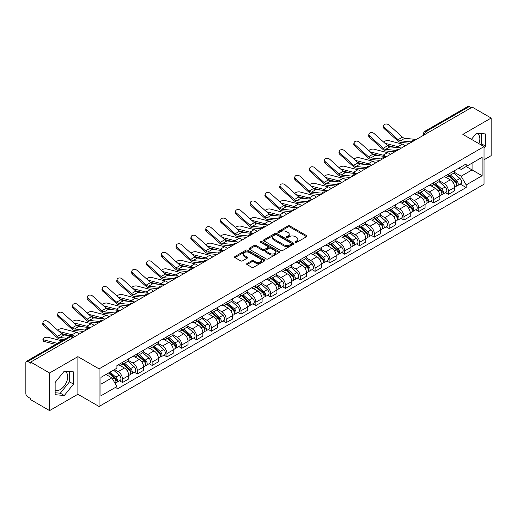 <?xml version="1.0" encoding="UTF-8"?>
<svg xmlns="http://www.w3.org/2000/svg" width="517" height="517" viewBox="0 0 517 517"><rect width="100%" height="100%" fill="white"/><g stroke="black" fill="none" stroke-linecap="round" stroke-linejoin="round"><path stroke-width="0.78" d="M295.369 242.408A0.924 0.53 0 0 0 296.674 242.408L306.581 236.689A1.318 0.763 0 0 0 306.962 236.153A1.318 0.763 0 0 0 306.581 235.616L289.804 225.929A1.318 0.763 0 0 0 287.937 225.929L278.036 231.648A0.924 0.53 0 0 0 277.765 232.023A0.924 0.53 0 0 0 278.036 232.398A0.924 0.53 0 0 0 279.342 232.398L280.621 231.661A4.22 2.436 0 0 1 286.586 231.661L287.982 232.469A4.22 2.436 0 0 1 289.223 234.188A4.22 2.436 0 0 1 287.982 235.914L286.702 236.65A0.924 0.53 0 0 0 286.431 237.025A0.924 0.53 0 0 0 286.702 237.406A0.924 0.53 0 0 0 288.008 237.406L289.287 236.663A4.22 2.436 0 0 1 295.252 236.663L296.655 237.471A4.22 2.436 0 0 1 297.889 239.197A4.22 2.436 0 0 1 296.655 240.916L295.369 241.659A0.924 0.53 0 0 0 295.104 242.034A0.924 0.53 0 0 0 295.369 242.408L295.369 241.659M476.131 133.509A10.476 6.049 -60 0 1 477.682 133.981A10.476 6.049 -60 0 1 478.858 143.629M64.011 371.445A10.476 6.049 -60 0 1 65.556 371.917A10.476 6.049 -60 0 1 67.165 380.312A10.476 6.049 -60 0 1 60.321 389.54A10.476 6.049 -60 0 1 55.145 390.096M247.016 263.489A1.318 0.763 0 0 0 246.635 264.025A1.318 0.763 0 0 0 247.016 264.568L251.727 267.283A1.318 0.763 0 0 0 253.588 267.283L264.588 260.936A1.318 0.763 0 0 0 264.975 260.394A1.318 0.763 0 0 0 264.588 259.857L247.811 250.17A1.318 0.763 0 0 0 245.95 250.17L234.951 256.522A1.318 0.763 0 0 0 234.563 257.059A1.318 0.763 0 0 0 234.951 257.595L240.631 260.878A1.318 0.763 0 0 0 242.499 260.878L247.204 258.164A1.318 0.763 0 0 0 247.591 257.628A1.318 0.763 0 0 0 247.204 257.085L244.386 255.456A3.529 2.036 0 0 1 243.352 254.021A3.529 2.036 0 0 1 245.53 252.141A3.529 2.036 0 0 1 249.375 252.58L260.419 258.959A3.529 2.036 0 0 1 261.453 260.394A3.529 2.036 0 0 1 259.275 262.274A3.529 2.036 0 0 1 255.43 261.835L253.588 260.775A1.318 0.763 0 0 0 251.727 260.775L247.016 263.489L247.016 264.568L251.727 261.867L251.727 260.775M99.064 368.873L77.886 356.646L49.587 372.983L30.69 362.074L472.254 107.142L491.15 118.05L462.851 134.388L484.028 146.615L99.064 368.873L99.064 406.485L484.028 184.226L484.028 146.615M280.712 250.551A1.318 0.763 0 0 0 282.579 250.551L293.578 244.198A1.318 0.763 0 0 0 293.96 243.662A1.318 0.763 0 0 0 293.578 243.119L276.802 233.438A1.318 0.763 0 0 0 274.934 233.438L263.935 239.785A1.318 0.763 0 0 0 263.547 240.321A1.318 0.763 0 0 0 263.935 240.864L280.712 250.551M261.091 242.609A0.924 0.53 0 0 1 262.029 242.738L262.029 241.639L279.083 251.488A1.318 0.763 0 0 1 279.471 252.031A1.318 0.763 0 0 1 279.083 252.567L268.084 258.914A1.318 0.763 0 0 1 266.223 258.914L249.44 249.233L254.151 246.531L254.151 245.433L249.44 248.154A1.318 0.763 0 0 0 249.058 248.69A1.318 0.763 0 0 0 249.44 249.233L249.44 248.154M254.151 246.531A1.318 0.763 0 0 1 256.012 246.531L256.012 245.433A1.318 0.763 0 0 0 254.151 245.433M256.012 245.433L262.817 249.362A1.318 0.763 0 0 0 264.685 249.362L267.806 247.559A1.318 0.763 0 0 0 268.187 247.023A1.318 0.763 0 0 0 267.806 246.486L260.723 242.395A0.924 0.53 0 0 1 260.452 242.021A0.924 0.53 0 0 1 261.02 241.529A0.924 0.53 0 0 1 262.029 241.639M49.587 372.983L49.587 410.595L30.69 399.686L30.69 398.588L27.75 396.888A2.688 1.551 -120 0 1 25.85 393.599L25.85 362.566A2.688 1.551 -120 0 1 26.406 361.338L69.42 336.502A2.688 1.551 60 0 1 70.764 336.638L27.75 361.473A2.688 1.551 -120 0 0 26.406 361.338M484.028 159.772L491.15 155.662L491.15 118.05M49.587 410.595L77.886 394.258L99.064 406.485M30.69 362.074L30.69 363.173L27.75 361.473M428.289 132.526L426.292 131.376A2.688 1.551 60 0 0 424.948 131.24L467.969 106.405A2.688 1.551 60 0 1 469.307 106.541L426.292 131.376A2.688 1.551 120 0 0 424.392 134.666L424.392 134.775M471.304 107.691L469.307 106.541M448.42 174.19A6.178 3.567 60 0 1 447.14 176.963L453.409 173.344A6.178 3.567 -120 0 0 454.689 170.571M439.521 180.847L444.051 183.457A6.178 3.567 60 0 1 448.42 191.025L454.689 187.406A6.178 3.567 -120 0 0 450.32 179.838L445.828 177.247M454.689 187.406L454.689 190.747L448.42 194.366L445.415 192.634M447.14 176.963A6.178 3.567 60 0 1 444.097 176.685M448.42 191.025L448.42 194.366M433.601 182.747A6.178 3.567 60 0 1 432.328 185.519L438.59 181.9A6.178 3.567 -120 0 0 439.87 179.128M430.603 201.184L433.608 202.922L439.87 199.303L439.87 195.956A6.178 3.567 -120 0 0 435.501 188.395L431.016 185.803M432.328 185.519A6.178 3.567 60 0 1 429.284 185.241M424.709 189.396L429.239 192.007A6.178 3.567 60 0 1 433.608 199.575L433.608 202.922M418.789 191.296A6.178 3.567 60 0 1 417.51 194.069L423.778 190.45A6.178 3.567 -120 0 0 425.058 187.677M415.784 209.74L418.789 211.472L425.058 207.853L425.058 204.512A6.178 3.567 -120 0 0 420.689 196.945L416.204 194.353M417.51 194.069A6.178 3.567 60 0 1 414.472 193.791M409.897 197.946L414.421 200.564A6.178 3.567 60 0 1 418.789 208.131L418.789 211.472M403.977 199.853A6.178 3.567 60 0 1 402.698 202.625L408.966 199.006A6.178 3.567 -120 0 0 410.246 196.234M400.972 218.29L403.977 220.022L410.246 216.41L410.246 213.062A6.178 3.567 -120 0 0 405.877 205.495L401.392 202.91M402.698 202.625A6.178 3.567 60 0 1 399.654 202.341M395.085 206.503L399.609 209.114A6.178 3.567 60 0 1 403.977 216.681L403.977 220.022M389.165 208.403A6.178 3.567 60 0 1 387.886 211.175L394.154 207.556A6.178 3.567 -120 0 0 395.434 204.784M386.16 226.84L389.165 228.579L395.434 224.96L395.434 221.612A6.178 3.567 -120 0 0 391.065 214.051L386.58 211.459M387.886 211.175A6.178 3.567 60 0 1 384.842 210.897M380.266 215.053L384.797 217.67A6.178 3.567 60 0 1 389.165 225.231L389.165 228.579M374.347 216.953A6.178 3.567 60 0 1 373.074 219.725L379.336 216.112A6.178 3.567 -120 0 0 380.615 213.334M371.348 235.397L374.353 237.129L380.615 233.51L380.615 230.168A6.178 3.567 -120 0 0 376.247 222.601L371.762 220.009M373.074 219.725A6.178 3.567 60 0 1 370.03 219.447M365.454 223.609L369.985 226.22A6.178 3.567 60 0 1 374.353 233.787L374.353 237.129M359.535 225.509A6.178 3.567 60 0 1 358.255 228.281L364.524 224.662A6.178 3.567 -120 0 0 365.803 221.89M356.53 243.946L359.535 245.685L365.803 242.066L365.803 238.718A6.178 3.567 -120 0 0 361.435 231.157L356.95 228.566M358.255 228.281A6.178 3.567 60 0 1 355.218 228.003M350.642 232.159L355.166 234.77A6.178 3.567 60 0 1 359.535 242.337L359.535 245.685M344.723 234.059A6.178 3.567 60 0 1 343.443 236.831L349.712 233.212A6.178 3.567 -120 0 0 350.991 230.44M341.718 252.503L344.723 254.235L350.991 250.616L350.991 247.275A6.178 3.567 -120 0 0 346.623 239.707L342.138 237.116M343.443 236.831A6.178 3.567 60 0 1 340.399 236.553M335.83 240.715L340.354 243.326A6.178 3.567 60 0 1 344.723 250.894L344.723 254.235M329.911 242.615A6.178 3.567 60 0 1 328.631 245.388L334.9 241.769A6.178 3.567 -120 0 0 336.179 238.996M326.906 261.053L329.911 262.791L336.179 259.172L336.179 255.825A6.178 3.567 -120 0 0 331.811 248.257L327.326 245.672M328.631 245.388A6.178 3.567 60 0 1 325.587 245.11M321.012 249.265L325.542 251.876A6.178 3.567 60 0 1 329.911 259.444L329.911 262.791M315.099 251.165A6.178 3.567 60 0 1 313.819 253.937L320.081 250.318A6.178 3.567 -120 0 0 321.361 247.546M312.094 269.609L315.099 271.341L321.361 267.722L321.361 264.381A6.178 3.567 -120 0 0 316.992 256.813L312.507 254.222M313.819 253.937A6.178 3.567 60 0 1 310.775 253.66M306.2 257.815L310.73 260.432A6.178 3.567 60 0 1 315.099 267.993L315.099 271.341M300.28 259.715A6.178 3.567 60 0 1 299 262.494L305.269 258.875A6.178 3.567 -120 0 0 306.549 256.102M297.275 278.159L300.28 279.891L306.549 276.272L306.549 272.931A6.178 3.567 -120 0 0 302.18 265.363L297.695 262.772M299 262.494A6.178 3.567 60 0 1 295.963 262.209M291.388 266.371L295.911 268.982A6.178 3.567 60 0 1 300.28 276.55L300.28 279.891M285.468 268.271A6.178 3.567 60 0 1 284.188 271.044L290.457 267.425A6.178 3.567 -120 0 0 291.737 264.652M282.463 286.709L285.468 288.447L291.737 284.828L291.737 281.481A6.178 3.567 -120 0 0 287.368 273.92L282.883 271.328M284.188 271.044A6.178 3.567 60 0 1 281.151 270.766M276.576 274.921L281.099 277.539A6.178 3.567 60 0 1 285.468 285.1L285.468 288.447M270.656 276.821A6.178 3.567 60 0 1 269.376 279.594L275.645 275.975A6.178 3.567 -120 0 0 276.925 273.202M267.651 295.265L270.656 296.997L276.925 293.378L276.925 290.037A6.178 3.567 -120 0 0 272.556 282.469L268.071 279.878M269.376 279.594A6.178 3.567 60 0 1 266.333 279.316M261.757 283.478L266.287 286.088A6.178 3.567 60 0 1 270.656 293.656L270.656 296.997M255.844 285.378A6.178 3.567 60 0 1 254.564 288.15L260.827 284.531A6.178 3.567 -120 0 0 262.106 281.759M252.839 303.815L255.844 305.553L262.106 301.934L262.106 298.587A6.178 3.567 -120 0 0 257.737 291.019L253.252 288.434M254.564 288.15A6.178 3.567 60 0 1 251.52 287.872M246.945 292.027L251.475 294.638A6.178 3.567 60 0 1 255.844 302.206L255.844 305.553M241.025 293.927A6.178 3.567 60 0 1 239.746 296.7L246.014 293.081A6.178 3.567 -120 0 0 247.294 290.308M238.02 312.371L241.025 314.103L247.294 310.484L247.294 307.143A6.178 3.567 -120 0 0 242.925 299.576L238.44 296.984M239.746 296.7A6.178 3.567 60 0 1 236.708 296.422M232.133 300.577L236.657 303.195A6.178 3.567 60 0 1 241.025 310.762L241.025 314.103M226.213 302.484A6.178 3.567 60 0 1 224.934 305.256L231.202 301.637A6.178 3.567 -120 0 0 232.482 298.865M223.208 320.921L226.213 322.653L232.482 319.041L232.482 315.693A6.178 3.567 -120 0 0 228.113 308.126L223.628 305.541M224.934 305.256A6.178 3.567 60 0 1 221.896 304.972M217.321 309.134L221.845 311.745A6.178 3.567 60 0 1 226.213 319.312L226.213 322.653M211.401 311.034A6.178 3.567 60 0 1 210.122 313.806L216.39 310.187A6.178 3.567 -120 0 0 217.67 307.415M208.396 329.471L211.401 331.21L217.67 327.591L217.67 324.243A6.178 3.567 -120 0 0 213.301 316.682L208.816 314.09M210.122 313.806A6.178 3.567 60 0 1 207.078 313.528M202.502 317.684L207.033 320.301A6.178 3.567 60 0 1 211.401 327.862L211.401 331.21M196.589 319.584A6.178 3.567 60 0 1 195.31 322.356L201.572 318.743A6.178 3.567 -120 0 0 202.851 315.965M193.584 338.028L196.589 339.759L202.851 336.14L202.851 332.799A6.178 3.567 -120 0 0 198.483 325.232L193.998 322.64M195.31 322.356A6.178 3.567 60 0 1 192.266 322.078M187.69 326.24L192.221 328.851A6.178 3.567 60 0 1 196.589 336.418L196.589 339.759M181.771 328.14A6.178 3.567 60 0 1 180.491 330.912L186.76 327.293A6.178 3.567 -120 0 0 188.039 324.521M178.766 346.577L181.771 348.316L188.039 344.697L188.039 341.349A6.178 3.567 -120 0 0 183.671 333.788L179.186 331.197M180.491 330.912A6.178 3.567 60 0 1 177.454 330.634M172.878 334.79L177.402 337.401A6.178 3.567 60 0 1 181.771 344.968L181.771 348.316M166.959 336.69A6.178 3.567 60 0 1 165.679 339.462L171.948 335.843A6.178 3.567 -120 0 0 173.227 333.071M163.954 355.134L166.959 356.866L173.227 353.247L173.227 349.906A6.178 3.567 -120 0 0 168.859 342.338L164.374 339.747M165.679 339.462A6.178 3.567 60 0 1 162.642 339.184M158.066 343.34L162.59 345.957A6.178 3.567 60 0 1 166.959 353.525L166.959 356.866M152.147 345.246A6.178 3.567 60 0 1 150.867 348.019L157.136 344.4A6.178 3.567 -120 0 0 158.415 341.627M149.142 363.684L152.147 365.422L158.415 361.803L158.415 358.455A6.178 3.567 -120 0 0 154.047 350.888L149.562 348.303M150.867 348.019A6.178 3.567 60 0 1 147.823 347.741M143.254 351.896L147.778 354.507A6.178 3.567 60 0 1 152.147 362.074L152.147 365.422M137.335 353.796A6.178 3.567 60 0 1 136.055 356.568L142.317 352.949A6.178 3.567 -120 0 0 143.597 350.177M134.33 372.234L137.335 373.972L143.597 370.353L143.597 367.012A6.178 3.567 -120 0 0 139.228 359.444L134.743 356.853M136.055 356.568A6.178 3.567 60 0 1 133.011 356.291M128.436 360.446L132.966 363.063A6.178 3.567 60 0 1 137.335 370.624L137.335 373.972M122.516 362.346A6.178 3.567 60 0 1 121.236 365.125L127.505 361.506A6.178 3.567 -120 0 0 128.785 358.733M119.511 380.79L122.516 382.522L128.785 378.903L128.785 375.562A6.178 3.567 -120 0 0 124.416 367.994L119.931 365.403M121.236 365.125A6.178 3.567 60 0 1 118.199 364.84M114.541 369.532L118.147 371.613A6.178 3.567 60 0 1 122.516 379.181L122.516 382.522M458.909 168.135L461.145 169.421L482.128 157.304L472.066 163.12L472.066 169.919L461.145 176.219L454.34 172.29M100.964 384.17L111.885 377.862L116.913 386.58L100.964 395.789L100.964 377.371L116.913 368.162L116.913 365.584L466.179 163.941L466.179 166.519L482.128 175.728L466.179 184.937L461.145 176.219M482.128 157.304L482.128 175.728M116.913 386.58L116.913 389.159L466.179 187.516L466.179 184.937M484.028 148.12L485.592 146.175L485.592 133.955L476.428 133.134L471.439 139.344M77.886 356.646L77.886 394.258M55.145 394.691L64.308 395.511L73.472 384.112L73.472 371.891L64.308 371.07L55.145 382.47L55.145 394.691M111.885 377.862L105.998 374.463M460.227 184.078L466.179 187.516M480.868 144.792L481.605 143.868L481.605 133.599M481.605 143.868L485.592 146.175M55.145 392.746L60.321 393.204L69.485 381.804L69.485 371.536M60.321 393.204L64.308 395.511M69.485 381.804L73.472 384.112M295.737 242.538L296.655 242.014A4.22 2.436 0 0 0 297.889 240.289L297.889 239.197M289.223 234.188L289.223 235.287A4.22 2.436 0 0 1 287.982 237.006L287.071 237.536M306.562 236.702L289.804 227.028A1.318 0.763 0 0 0 287.937 227.028L278.404 232.527M293.559 244.211L276.802 234.531A1.318 0.763 0 0 0 274.934 234.531L263.954 240.87M291.245 244.037A0.924 0.53 0 0 0 291.517 243.662A0.924 0.53 0 0 0 291.245 243.281L276.517 234.783A0.924 0.53 0 0 0 275.212 234.783L273.861 235.558A4.22 2.436 0 0 0 272.627 237.284A4.22 2.436 0 0 0 273.861 239.003L283.93 244.819A4.22 2.436 0 0 0 289.895 244.819L291.245 244.037L291.245 245.136A0.924 0.53 0 0 0 291.517 244.754L291.517 243.662M272.627 237.284L272.627 238.382A4.22 2.436 0 0 0 273.861 240.101L273.861 239.003M291.245 245.136L289.895 245.911A4.22 2.436 0 0 1 283.93 245.911L273.861 240.101M256.012 246.531L262.817 250.461A1.318 0.763 0 0 0 264.685 250.461L267.806 248.658A1.318 0.763 0 0 0 268.187 248.121L268.187 247.023M262.029 242.738L279.064 252.574M269.88 253.44A3.529 2.036 0 0 0 273.719 253.879A3.529 2.036 0 0 0 275.897 251.999A3.529 2.036 0 0 0 274.863 250.564L270.973 248.315A1.318 0.763 0 0 0 269.111 248.315L265.984 250.118A1.318 0.763 0 0 0 265.602 250.655A1.318 0.763 0 0 0 265.984 251.191L269.88 253.44L269.88 254.538A3.529 2.036 0 0 0 273.719 254.978A3.529 2.036 0 0 0 275.897 253.097L275.897 251.999M265.602 250.655L265.602 251.753A1.318 0.763 0 0 0 265.984 252.29L265.984 251.191M269.88 254.538L265.984 252.29M261.453 260.394L261.453 261.492A3.529 2.036 0 0 1 259.275 263.373A3.529 2.036 0 0 1 255.43 262.933L253.588 261.867A1.318 0.763 0 0 0 251.727 261.867M243.352 254.021L243.352 255.114A3.529 2.036 0 0 0 244.386 256.555L244.386 255.456M247.204 257.085L247.204 258.164L244.386 256.555M264.568 260.943L247.811 251.268A1.318 0.763 0 0 0 245.95 251.268L234.964 257.608M405.179 145.865A6.715 3.877 -120 0 0 402.329 144.107L388.797 140.63A3.089 1.241 -11.9 0 0 385.811 140.811A3.089 1.241 -11.9 0 0 383.659 142.123M448.846 175.98L454.882 181.364A3.361 1.939 60 0 1 455.936 186.559L454.682 187.283M449.008 176.123L451.845 177.764M449.454 175.625L456.175 181.622A1.609 0.931 60 0 1 456.679 184.11A1.609 0.931 60 0 1 456.53 184.168M450.462 175.05L456.498 180.433A3.361 1.939 60 0 1 457.551 185.622A3.361 1.939 60 0 1 456.537 185.732M453.829 173.027L459.917 178.462A3.361 1.939 60 0 1 460.97 183.651L457.551 185.622M395.078 147.371L387.272 145.361M400.242 147.875A6.715 3.877 -120 0 0 397.961 146.628L384.958 143.287M416.301 139.448L404.753 138.31A4.97 2.869 60 0 1 402.472 137.154L388.939 125.011A3.089 2.197 15.6 0 0 385.902 124.015A3.089 2.197 15.6 0 0 383.782 125.444A3.089 2.197 15.6 0 0 384.57 127.531L384.241 128.714A3.089 2.197 -164.4 0 1 383.452 126.626L383.782 125.444M411.047 141.878L400.384 140.831A4.97 2.869 60 0 1 398.103 139.674L384.57 127.531M409.651 143.287L400.862 142.421A6.715 3.877 60 0 1 397.773 140.857L384.241 128.714M390.367 154.421A6.715 3.877 -120 0 0 387.517 152.664L373.985 149.18A3.089 1.241 -11.9 0 0 370.999 149.368A3.089 1.241 -11.9 0 0 368.847 150.673M434.034 184.53L440.07 189.92A3.361 1.939 60 0 1 441.124 195.109L439.87 195.833M434.196 184.672L437.033 186.314M434.642 184.181L441.356 190.172A1.609 0.931 60 0 1 441.867 192.667A1.609 0.931 60 0 1 441.718 192.725M435.65 183.6L441.686 188.983A3.361 1.939 60 0 1 442.739 194.179A3.361 1.939 60 0 1 441.725 194.282M439.011 181.577L445.105 187.012A3.361 1.939 60 0 1 446.158 192.201L442.739 194.179M380.26 155.921L372.453 153.911M385.43 156.425A6.715 3.877 -120 0 0 383.149 155.184L370.146 151.843M375.549 162.971A6.715 3.877 -120 0 0 372.699 161.214L359.173 157.737A3.089 1.241 -11.9 0 0 356.181 157.918A3.089 1.241 -11.9 0 0 354.035 159.23M419.222 193.087L425.258 198.47A3.361 1.939 60 0 1 426.312 203.659L425.058 204.383M419.377 193.229L422.221 194.87M419.83 192.731L426.544 198.728A1.609 0.931 60 0 1 427.048 201.216A1.609 0.931 60 0 1 426.906 201.275M420.832 192.15L426.868 197.539A3.361 1.939 60 0 1 427.921 202.729A3.361 1.939 60 0 1 426.913 202.838M424.198 190.133L430.286 195.562A3.361 1.939 60 0 1 431.34 200.758L427.921 202.729M365.448 164.471L357.641 162.467M370.618 164.981A6.715 3.877 -120 0 0 368.337 163.734L355.334 160.393M401.489 147.998L389.941 146.867A4.97 2.869 60 0 1 387.653 145.704L374.127 133.56A3.089 2.197 15.6 0 0 371.09 132.565A3.089 2.197 15.6 0 0 368.964 133.993A3.089 2.197 15.6 0 0 369.758 136.087L369.429 137.27A3.089 2.197 -164.4 0 1 368.634 135.176L368.964 133.993M396.235 150.434L385.572 149.387A4.97 2.869 60 0 1 383.284 148.23L369.758 136.087M394.833 151.836L386.044 150.977A6.715 3.877 60 0 1 382.955 149.413L369.429 137.27M386.677 156.548L375.129 155.417A4.97 2.869 60 0 1 372.841 154.26L359.315 142.117A3.089 2.197 15.6 0 0 356.271 141.122A3.089 2.197 15.6 0 0 354.151 142.55A3.089 2.197 15.6 0 0 354.946 144.637L354.617 145.82A3.089 2.197 -164.4 0 1 353.822 143.732L354.151 142.55M381.423 158.984L370.76 157.937A4.97 2.869 60 0 1 368.472 156.78L354.946 144.637M380.021 160.393L371.232 159.527A6.715 3.877 60 0 1 368.143 157.963L354.617 145.82M360.737 171.528A6.715 3.877 -120 0 0 357.887 169.763L344.361 166.287A3.089 1.241 -11.9 0 0 341.369 166.468A3.089 1.241 -11.9 0 0 339.223 167.779M404.404 201.636L410.44 207.026A3.361 1.939 60 0 1 411.493 212.216L410.246 212.939M404.565 201.779L407.409 203.42M405.018 201.287L411.732 207.278A1.609 0.931 60 0 1 412.236 209.773A1.609 0.931 60 0 1 412.088 209.831M406.019 200.706L412.055 206.089A3.361 1.939 60 0 1 413.109 211.285A3.361 1.939 60 0 1 412.094 211.388M409.386 198.683L415.474 204.118A3.361 1.939 60 0 1 416.528 209.307L413.109 211.285M350.636 173.027L342.829 171.017M355.799 173.531A6.715 3.877 -120 0 0 353.518 172.29L340.522 168.943M345.925 180.078A6.715 3.877 -120 0 0 343.075 178.32L329.542 174.843A3.089 1.241 -11.9 0 0 326.557 175.024A3.089 1.241 -11.9 0 0 324.405 176.329M389.592 210.186L395.628 215.576A3.361 1.939 60 0 1 396.681 220.765L395.427 221.489M389.753 210.335L392.59 211.97M390.199 209.837L396.92 215.835A1.609 0.931 60 0 1 397.424 218.323A1.609 0.931 60 0 1 397.276 218.381M391.207 209.256L397.243 214.645A3.361 1.939 60 0 1 398.297 219.835A3.361 1.939 60 0 1 397.282 219.945M394.574 207.239L400.662 212.668A3.361 1.939 60 0 1 401.715 217.864L398.297 219.835M335.824 181.577L328.017 179.573M340.987 182.087A6.715 3.877 -120 0 0 338.706 180.84L325.704 177.499M331.113 188.627A6.715 3.877 -120 0 0 328.263 186.87L314.73 183.393A3.089 1.241 -11.9 0 0 311.745 183.574A3.089 1.241 -11.9 0 0 309.593 184.886M374.78 218.743L380.816 224.126A3.361 1.939 60 0 1 381.869 229.322L380.615 230.046M374.941 218.885L377.778 220.526M375.387 218.387L382.102 224.384A1.609 0.931 60 0 1 382.612 226.879A1.609 0.931 60 0 1 382.464 226.937M376.395 217.812L382.431 223.195A3.361 1.939 60 0 1 383.485 228.385A3.361 1.939 60 0 1 382.47 228.495M379.756 215.789L385.85 221.224A3.361 1.939 60 0 1 386.903 226.414L383.485 228.385M321.005 190.133L313.205 188.123M326.175 190.637A6.715 3.877 -120 0 0 323.894 189.396L310.891 186.049M371.859 165.104L360.31 163.967A4.97 2.869 60 0 1 358.029 162.81L344.496 150.667A3.089 2.197 15.6 0 0 341.459 149.671A3.089 2.197 15.6 0 0 339.339 151.1A3.089 2.197 15.6 0 0 340.128 153.194L339.798 154.376A3.089 2.197 -164.4 0 1 339.01 152.282L339.339 151.1M366.605 167.54L355.948 166.493A4.97 2.869 60 0 1 353.66 165.337L340.128 153.194M365.209 168.943L356.42 168.083A6.715 3.877 60 0 1 353.331 166.519L339.798 154.376M357.047 173.654L345.498 172.523A4.97 2.869 60 0 1 343.217 171.366L329.684 159.223A3.089 2.197 15.6 0 0 326.647 158.221A3.089 2.197 15.6 0 0 324.527 159.65A3.089 2.197 15.6 0 0 325.316 161.743L324.986 162.926A3.089 2.197 -164.4 0 1 324.198 160.839L324.527 159.65M351.793 176.09L341.13 175.043A4.97 2.869 60 0 1 338.848 173.886L325.316 161.743M350.397 177.499L341.608 176.633A6.715 3.877 60 0 1 338.519 175.069L324.986 162.926M342.235 182.21L330.686 181.073A4.97 2.869 60 0 1 328.398 179.916L314.872 167.773A3.089 2.197 15.6 0 0 311.835 166.778A3.089 2.197 15.6 0 0 309.709 168.206A3.089 2.197 15.6 0 0 310.504 170.293L310.174 171.476A3.089 2.197 -164.4 0 1 309.379 169.389L309.709 168.206M336.981 184.64L326.317 183.593A4.97 2.869 60 0 1 324.03 182.436L310.504 170.293M335.578 186.049L326.789 185.183A6.715 3.877 60 0 1 323.7 183.619L310.174 171.476M316.294 197.184A6.715 3.877 -120 0 0 313.444 195.426L299.918 191.943A3.089 1.241 -11.9 0 0 296.926 192.13A3.089 1.241 -11.9 0 0 294.78 193.436M359.968 227.293L366.004 232.682A3.361 1.939 60 0 1 367.057 237.872L365.803 238.595M360.123 227.435L362.966 229.076M360.575 226.944L367.29 232.934A1.609 0.931 60 0 1 367.794 235.429A1.609 0.931 60 0 1 367.652 235.487M361.577 226.362L367.613 231.752A3.361 1.939 60 0 1 368.673 236.941A3.361 1.939 60 0 1 367.658 237.051M364.944 224.339L371.032 229.774A3.361 1.939 60 0 1 372.085 234.964L368.673 236.941M306.193 198.683L298.387 196.673M311.363 199.194A6.715 3.877 -120 0 0 309.082 197.946L296.079 194.605M327.423 190.76L315.874 189.629A4.97 2.869 60 0 1 313.586 188.472L300.06 176.329A3.089 2.197 15.6 0 0 297.017 175.328A3.089 2.197 15.6 0 0 294.897 176.756A3.089 2.197 15.6 0 0 295.692 178.85L295.362 180.032A3.089 2.197 -164.4 0 1 294.567 177.938L294.897 176.756M322.169 193.196L311.505 192.15A4.97 2.869 60 0 1 309.218 190.993L295.692 178.85M320.766 194.599L311.977 193.739A6.715 3.877 60 0 1 308.888 192.175L295.362 180.032M301.482 205.734A6.715 3.877 -120 0 0 298.632 203.976L285.106 200.499A3.089 1.241 -11.9 0 0 282.114 200.68A3.089 1.241 -11.9 0 0 279.968 201.992M345.149 235.849L351.185 241.232A3.361 1.939 60 0 1 352.239 246.428L350.991 247.145M345.311 235.991L348.154 237.633M345.763 235.493L352.478 241.491A1.609 0.931 60 0 1 352.982 243.979A1.609 0.931 60 0 1 352.833 244.037M346.765 234.912L352.801 240.302A3.361 1.939 60 0 1 353.854 245.491A3.361 1.939 60 0 1 352.84 245.601M350.132 232.896L356.219 238.331A3.361 1.939 60 0 1 357.273 243.52L353.854 245.491M291.381 207.233L283.575 205.23M296.545 207.744A6.715 3.877 -120 0 0 294.263 206.496L281.267 203.155M312.604 199.31L301.062 198.179A4.97 2.869 60 0 1 298.774 197.022L285.242 184.879A3.089 2.197 15.6 0 0 282.204 183.884A3.089 2.197 15.6 0 0 280.085 185.312A3.089 2.197 15.6 0 0 280.873 187.4L280.544 188.582A3.089 2.197 -164.4 0 1 279.755 186.495L280.085 185.312M307.35 201.746L296.693 200.699A4.97 2.869 60 0 1 294.406 199.543L280.873 187.4M305.954 203.155L297.165 202.289A6.715 3.877 60 0 1 294.076 200.725L280.544 188.582M286.67 214.29A6.715 3.877 -120 0 0 283.82 212.532L270.288 209.049A3.089 1.241 -11.9 0 0 267.302 209.236A3.089 1.241 -11.9 0 0 265.15 210.542M330.337 244.399L336.373 249.789A3.361 1.939 60 0 1 337.427 254.978L336.173 255.702M330.499 244.541L333.336 246.182M330.945 244.05L337.666 250.041A1.609 0.931 60 0 1 338.17 252.535A1.609 0.931 60 0 1 338.021 252.593M331.953 243.468L337.989 248.851A3.361 1.939 60 0 1 339.042 254.047A3.361 1.939 60 0 1 338.028 254.151M335.32 241.445L341.407 246.88A3.361 1.939 60 0 1 342.461 252.07L339.042 254.047M276.569 215.789L268.762 213.78M281.733 216.293A6.715 3.877 -120 0 0 279.451 215.053L266.449 211.705M297.792 207.866L286.244 206.729A4.97 2.869 60 0 1 283.962 205.572L270.43 193.429A3.089 2.197 15.6 0 0 267.392 192.434A3.089 2.197 15.6 0 0 265.273 193.862A3.089 2.197 15.6 0 0 266.061 195.956L265.732 197.139A3.089 2.197 -164.4 0 1 264.943 195.045L265.273 193.862M292.538 210.303L281.875 209.256A4.97 2.869 60 0 1 279.594 208.099L266.061 195.956M291.142 211.705L282.353 210.846A6.715 3.877 60 0 1 279.264 209.282L265.732 197.139M271.858 222.84A6.715 3.877 -120 0 0 269.008 221.082L255.476 217.605A3.089 1.241 -11.9 0 0 252.49 217.786A3.089 1.241 -11.9 0 0 250.338 219.098M315.525 252.955L321.561 258.338A3.361 1.939 60 0 1 322.614 263.528L321.361 264.252M315.687 253.097L318.524 254.732M316.133 252.6L322.847 258.597A1.609 0.931 60 0 1 323.358 261.085A1.609 0.931 60 0 1 323.209 261.143M317.141 252.018L323.177 257.408A3.361 1.939 60 0 1 324.23 262.597A3.361 1.939 60 0 1 323.215 262.707M320.501 250.002L326.595 255.43A3.361 1.939 60 0 1 327.649 260.626L324.23 262.597M261.751 224.339L253.95 222.336M266.921 224.85A6.715 3.877 -120 0 0 264.639 223.602L251.637 220.261M282.98 216.416L271.431 215.285A4.97 2.869 60 0 1 269.144 214.128L255.618 201.985A3.089 2.197 15.6 0 0 252.58 200.984A3.089 2.197 15.6 0 0 250.461 202.418A3.089 2.197 15.6 0 0 251.249 204.506L250.919 205.688A3.089 2.197 -164.4 0 1 250.125 203.601L250.461 202.418M277.726 218.853L267.063 217.806A4.97 2.869 60 0 1 264.775 216.649L251.249 204.506M276.324 220.261L267.535 219.395A6.715 3.877 60 0 1 264.445 217.831L250.919 205.688M257.039 231.39A6.715 3.877 -120 0 0 254.19 229.632L240.663 226.155A3.089 1.241 -11.9 0 0 237.671 226.336A3.089 1.241 -11.9 0 0 235.526 227.648M300.713 261.505L306.749 266.888A3.361 1.939 60 0 1 307.802 272.084L306.549 272.808M300.868 261.647L303.712 263.289M301.321 261.156L308.035 267.147A1.609 0.931 60 0 1 308.539 269.641A1.609 0.931 60 0 1 308.397 269.7M302.322 260.574L308.358 265.958A3.361 1.939 60 0 1 309.418 271.154A3.361 1.939 60 0 1 308.403 271.257M305.689 258.552L311.777 263.987A3.361 1.939 60 0 1 312.837 269.176L309.418 271.154M246.939 232.896L239.132 230.886M252.109 233.4A6.715 3.877 -120 0 0 249.827 232.159L236.825 228.811M268.168 224.973L256.619 223.835A4.97 2.869 60 0 1 254.332 222.678L240.806 210.535A3.089 2.197 15.6 0 0 237.762 209.54A3.089 2.197 15.6 0 0 235.642 210.968A3.089 2.197 15.6 0 0 236.437 213.056L236.107 214.245A3.089 2.197 -164.4 0 1 235.313 212.151L235.642 210.968M262.914 227.409L252.251 226.362A4.97 2.869 60 0 1 249.963 225.199L236.437 213.056M261.512 228.811L252.723 227.952A6.715 3.877 60 0 1 249.633 226.388L236.107 214.245M242.227 239.946A6.715 3.877 -120 0 0 239.377 238.188L225.851 234.705A3.089 1.241 -11.9 0 0 222.859 234.892A3.089 1.241 -11.9 0 0 220.714 236.198M285.895 270.055L291.931 275.445A3.361 1.939 60 0 1 292.984 280.634L291.737 281.358M286.056 270.197L288.9 271.839M286.508 269.706L293.223 275.697A1.609 0.931 60 0 1 293.727 278.191A1.609 0.931 60 0 1 293.578 278.249M287.51 269.124L293.546 274.514A3.361 1.939 60 0 1 294.6 279.703A3.361 1.939 60 0 1 293.585 279.813M290.877 267.102L296.965 272.537A3.361 1.939 60 0 1 298.018 277.732L294.6 279.703M232.127 241.445L224.32 239.442M237.29 241.956A6.715 3.877 -120 0 0 235.009 240.709L222.013 237.368M253.349 233.522L241.807 232.392A4.97 2.869 60 0 1 239.52 231.235L225.987 219.092A3.089 2.197 15.6 0 0 222.95 218.09A3.089 2.197 15.6 0 0 220.83 219.518A3.089 2.197 15.6 0 0 221.619 221.612L221.289 222.795A3.089 2.197 -164.4 0 1 220.5 220.701L220.83 219.518M248.095 235.959L237.439 234.912A4.97 2.869 60 0 1 235.151 233.755L221.619 221.612M246.699 237.361L237.91 236.502A6.715 3.877 60 0 1 234.821 234.938L221.289 222.795M227.415 248.496A6.715 3.877 -120 0 0 224.565 246.738L211.033 243.261A3.089 1.241 -11.9 0 0 208.047 243.442A3.089 1.241 -11.9 0 0 205.895 244.754M271.082 278.611L277.118 283.995A3.361 1.939 60 0 1 278.172 289.19L276.918 289.914M271.244 278.753L274.088 280.395M271.69 278.256L278.411 284.253A1.609 0.931 60 0 1 278.915 286.741A1.609 0.931 60 0 1 278.766 286.799M272.698 277.681L278.734 283.064A3.361 1.939 60 0 1 279.787 288.253A3.361 1.939 60 0 1 278.773 288.363M276.065 275.658L282.153 281.093A3.361 1.939 60 0 1 283.206 286.282L279.787 288.253M217.314 250.002L209.508 247.992M222.478 250.506A6.715 3.877 -120 0 0 220.197 249.259L207.194 245.918M238.537 242.079L226.989 240.941A4.97 2.869 60 0 1 224.708 239.785L211.175 227.642A3.089 2.197 15.6 0 0 208.138 226.646A3.089 2.197 15.6 0 0 206.018 228.075A3.089 2.197 15.6 0 0 206.806 230.162L206.477 231.345A3.089 2.197 -164.4 0 1 205.688 229.257L206.018 228.075M233.283 244.509L222.62 243.462A4.97 2.869 60 0 1 220.339 242.305L206.806 230.162M231.887 245.918L223.098 245.052A6.715 3.877 60 0 1 220.009 243.488L206.477 231.345M212.603 257.052A6.715 3.877 -120 0 0 209.753 255.295L196.221 251.811A3.089 1.241 -11.9 0 0 193.235 251.999A3.089 1.241 -11.9 0 0 191.083 253.304M256.27 287.161L262.306 292.551A3.361 1.939 60 0 1 263.36 297.74L262.106 298.464M256.432 287.303L259.269 288.945M256.878 286.812L263.592 292.803A1.609 0.931 60 0 1 264.103 295.297A1.609 0.931 60 0 1 263.954 295.356M257.886 286.231L263.922 291.614A3.361 1.939 60 0 1 264.975 296.81A3.361 1.939 60 0 1 263.961 296.913M261.247 284.208L267.341 289.643A3.361 1.939 60 0 1 268.394 294.832L264.975 296.81M202.496 258.552L194.696 256.542M207.666 259.056A6.715 3.877 -120 0 0 205.385 257.815L192.382 254.474M223.725 250.629L212.177 249.498A4.97 2.869 60 0 1 209.889 248.334L196.363 236.191A3.089 2.197 15.6 0 0 193.326 235.196A3.089 2.197 15.6 0 0 191.206 236.624A3.089 2.197 15.6 0 0 191.994 238.718L191.665 239.901A3.089 2.197 -164.4 0 1 190.87 237.807L191.206 236.624M218.471 253.065L207.808 252.018A4.97 2.869 60 0 1 205.52 250.861L191.994 238.718M217.069 254.467L208.28 253.608A6.715 3.877 60 0 1 205.191 252.044L191.665 239.901M197.785 265.602A6.715 3.877 -120 0 0 194.935 263.844L181.409 260.368A3.089 1.241 -11.9 0 0 178.417 260.549A3.089 1.241 -11.9 0 0 176.271 261.861M241.458 295.718L247.494 301.101A3.361 1.939 60 0 1 248.548 306.29L247.294 307.014M241.613 295.86L244.457 297.501M242.066 295.362L248.78 301.359A1.609 0.931 60 0 1 249.284 303.847A1.609 0.931 60 0 1 249.142 303.906M243.068 294.78L249.104 300.17A3.361 1.939 60 0 1 250.163 305.36A3.361 1.939 60 0 1 249.149 305.469M246.435 292.764L252.522 298.193A3.361 1.939 60 0 1 253.582 303.389L250.163 305.36M187.684 267.102L179.877 265.098M192.854 267.612A6.715 3.877 -120 0 0 190.573 266.365L177.57 263.024M208.913 259.179L197.365 258.048A4.97 2.869 60 0 1 195.077 256.891L181.551 244.748A3.089 2.197 15.6 0 0 178.507 243.753A3.089 2.197 15.6 0 0 176.387 245.181A3.089 2.197 15.6 0 0 177.182 247.268L176.853 248.451A3.089 2.197 -164.4 0 1 176.058 246.363L176.387 245.181M203.659 261.615L192.996 260.568A4.97 2.869 60 0 1 190.708 259.411L177.182 247.268M202.257 263.024L193.468 262.158A6.715 3.877 60 0 1 190.379 260.594L176.853 248.451M182.973 274.159A6.715 3.877 -120 0 0 180.123 272.394L166.597 268.918A3.089 1.241 -11.9 0 0 163.605 269.099A3.089 1.241 -11.9 0 0 161.459 270.41M226.64 304.267L232.676 309.657A3.361 1.939 60 0 1 233.736 314.847L232.482 315.57M226.801 304.41L229.645 306.051M227.254 303.918L233.968 309.909A1.609 0.931 60 0 1 234.472 312.404A1.609 0.931 60 0 1 234.324 312.462M228.255 303.337L234.291 308.72A3.361 1.939 60 0 1 235.345 313.916A3.361 1.939 60 0 1 234.33 314.019M231.622 301.314L237.71 306.749A3.361 1.939 60 0 1 238.764 311.938L235.345 313.916M172.872 275.658L165.065 273.648M178.035 276.162A6.715 3.877 -120 0 0 175.754 274.921L162.758 271.574M194.095 267.735L182.553 266.598A4.97 2.869 60 0 1 180.265 265.441L166.732 253.298A3.089 2.197 15.6 0 0 163.695 252.302A3.089 2.197 15.6 0 0 161.575 253.731A3.089 2.197 15.6 0 0 162.364 255.825L162.034 257.007A3.089 2.197 -164.4 0 1 161.246 254.913L161.575 253.731M188.847 270.171L178.184 269.124A4.97 2.869 60 0 1 175.896 267.968L162.364 255.825M187.445 271.574L178.656 270.714A6.715 3.877 60 0 1 175.567 269.15L162.034 257.007M168.161 282.709A6.715 3.877 -120 0 0 165.311 280.951L151.778 277.474A3.089 1.241 -11.9 0 0 148.793 277.655A3.089 1.241 -11.9 0 0 146.641 278.96M211.828 312.817L217.864 318.207A3.361 1.939 60 0 1 218.917 323.396L217.663 324.12M211.989 312.966L214.833 314.601M212.435 312.468L219.156 318.459A1.609 0.931 60 0 1 219.66 320.954A1.609 0.931 60 0 1 219.512 321.012M213.443 311.887L219.479 317.276A3.361 1.939 60 0 1 220.533 322.466A3.361 1.939 60 0 1 219.518 322.576M216.81 309.87L222.898 315.299A3.361 1.939 60 0 1 223.951 320.495L220.533 322.466M158.06 284.208L150.253 282.204M163.223 284.718A6.715 3.877 -120 0 0 160.942 283.471L147.94 280.13M179.283 276.285L167.734 275.154A4.97 2.869 60 0 1 165.453 273.997L151.92 261.854A3.089 2.197 15.6 0 0 148.883 260.852A3.089 2.197 15.6 0 0 146.763 262.281A3.089 2.197 15.6 0 0 147.552 264.374L147.222 265.557A3.089 2.197 -164.4 0 1 146.434 263.47L146.763 262.281M174.029 278.721L163.366 277.674A4.97 2.869 60 0 1 161.084 276.517L147.552 264.374M172.633 280.13L163.844 279.264A6.715 3.877 60 0 1 160.755 277.7L147.222 265.557M153.349 291.258A6.715 3.877 -120 0 0 150.499 289.501L136.966 286.024A3.089 1.241 -11.9 0 0 133.981 286.205A3.089 1.241 -11.9 0 0 131.829 287.517M197.016 321.374L203.052 326.757A3.361 1.939 60 0 1 204.105 331.953L202.851 332.677M197.177 321.516L200.014 323.157M197.623 321.018L204.338 327.015A1.609 0.931 60 0 1 204.848 329.51A1.609 0.931 60 0 1 204.7 329.568M198.631 320.443L204.667 325.826A3.361 1.939 60 0 1 205.721 331.016A3.361 1.939 60 0 1 204.706 331.126M201.992 318.42L208.086 323.855A3.361 1.939 60 0 1 209.139 329.045L205.721 331.016M143.241 292.764L135.441 290.754M148.411 293.268A6.715 3.877 -120 0 0 146.13 292.027L133.127 288.68M164.471 284.841L152.922 283.704A4.97 2.869 60 0 1 150.634 282.547L137.108 270.404A3.089 2.197 15.6 0 0 134.071 269.409A3.089 2.197 15.6 0 0 131.951 270.837A3.089 2.197 15.6 0 0 132.74 272.924L132.41 274.107A3.089 2.197 -164.4 0 1 131.622 272.02L131.951 270.837M159.217 287.271L148.553 286.224A4.97 2.869 60 0 1 146.266 285.067L132.74 272.924M157.814 288.68L149.025 287.814A6.715 3.877 60 0 1 145.936 286.25L132.41 274.107M138.53 299.815A6.715 3.877 -120 0 0 135.687 298.057L122.154 294.574A3.089 1.241 -11.9 0 0 119.162 294.761A3.089 1.241 -11.9 0 0 117.016 296.067M182.204 329.924L188.24 335.313A3.361 1.939 60 0 1 189.293 340.503L188.039 341.226M182.359 330.066L185.202 331.707M182.811 329.575L189.526 335.565A1.609 0.931 60 0 1 190.03 338.06A1.609 0.931 60 0 1 189.888 338.118M183.813 328.993L189.849 334.383A3.361 1.939 60 0 1 190.909 339.572A3.361 1.939 60 0 1 189.894 339.682M187.18 326.97L193.268 332.405A3.361 1.939 60 0 1 194.327 337.595L190.909 339.572M128.429 301.314L120.623 299.304M133.599 301.825A6.715 3.877 -120 0 0 131.318 300.577L118.315 297.236M149.659 293.391L138.11 292.26A4.97 2.869 60 0 1 135.822 291.103L122.296 278.96A3.089 2.197 15.6 0 0 119.253 277.959A3.089 2.197 15.6 0 0 117.133 279.387A3.089 2.197 15.6 0 0 117.928 281.481L117.598 282.663A3.089 2.197 -164.4 0 1 116.803 280.569L117.133 279.387M144.405 295.827L133.741 294.78A4.97 2.869 60 0 1 131.454 293.624L117.928 281.481M143.002 297.23L134.213 296.37A6.715 3.877 60 0 1 131.124 294.806L117.598 282.663M123.718 308.365A6.715 3.877 -120 0 0 120.868 306.607L107.342 303.13A3.089 1.241 -11.9 0 0 104.35 303.311A3.089 1.241 -11.9 0 0 102.204 304.623M167.385 338.48L173.421 343.863A3.361 1.939 60 0 1 174.481 349.059L173.227 349.776M167.547 338.622L170.39 340.264M167.999 338.124L174.714 344.122A1.609 0.931 60 0 1 175.218 346.61A1.609 0.931 60 0 1 175.076 346.668M169.001 337.543L175.037 342.933A3.361 1.939 60 0 1 176.09 348.122A3.361 1.939 60 0 1 175.076 348.232M172.368 335.527L178.455 340.962A3.361 1.939 60 0 1 179.509 346.151L176.09 348.122M113.617 309.864L105.811 307.861M118.787 310.374A6.715 3.877 -120 0 0 116.499 309.127L103.503 305.786M134.84 301.941L123.298 300.81A4.97 2.869 60 0 1 121.01 299.653L107.478 287.51A3.089 2.197 15.6 0 0 104.44 286.515A3.089 2.197 15.6 0 0 102.321 287.943A3.089 2.197 15.6 0 0 103.109 290.031L102.78 291.213A3.089 2.197 -164.4 0 1 101.991 289.126L102.321 287.943M129.593 304.377L118.929 303.33A4.97 2.869 60 0 1 116.642 302.174L103.109 290.031M128.19 305.786L119.401 304.92A6.715 3.877 60 0 1 116.312 303.356L102.78 291.213M108.906 316.921A6.715 3.877 -120 0 0 106.056 315.163L92.53 311.68A3.089 1.241 -11.9 0 0 89.538 311.867A3.089 1.241 -11.9 0 0 87.386 313.173M152.573 347.03L158.609 352.42A3.361 1.939 60 0 1 159.663 357.609L158.409 358.333M152.735 347.172L155.578 348.813M153.181 346.681L159.902 352.672A1.609 0.931 60 0 1 160.406 355.166A1.609 0.931 60 0 1 160.257 355.224M154.189 346.099L160.225 351.482A3.361 1.939 60 0 1 161.278 356.678A3.361 1.939 60 0 1 160.264 356.782M157.556 344.076L163.643 349.511A3.361 1.939 60 0 1 164.697 354.701L161.278 356.678M98.805 318.42L90.998 316.41M103.969 318.924A6.715 3.877 -120 0 0 101.687 317.684L88.685 314.336M120.028 310.497L108.48 309.36A4.97 2.869 60 0 1 106.198 308.203L92.666 296.06A3.089 2.197 15.6 0 0 89.628 295.065A3.089 2.197 15.6 0 0 87.509 296.493A3.089 2.197 15.6 0 0 88.297 298.587L87.968 299.77A3.089 2.197 -164.4 0 1 87.179 297.676L87.509 296.493M114.774 312.934L104.111 311.887A4.97 2.869 60 0 1 101.83 310.73L88.297 298.587M113.378 314.336L104.589 313.476A6.715 3.877 60 0 1 101.5 311.913L87.968 299.77M94.094 325.471A6.715 3.877 -120 0 0 91.244 323.713L77.712 320.236A3.089 1.241 -11.9 0 0 74.726 320.417A3.089 1.241 -11.9 0 0 72.574 321.729M137.761 355.586L143.797 360.969A3.361 1.939 60 0 1 144.85 366.159L143.597 366.883M137.923 355.728L140.76 357.363M138.369 355.231L145.083 361.228A1.609 0.931 60 0 1 145.594 363.716A1.609 0.931 60 0 1 145.445 363.774M139.377 354.649L145.413 360.039A3.361 1.939 60 0 1 146.466 365.228A3.361 1.939 60 0 1 145.451 365.338M142.744 352.633L148.831 358.061A3.361 1.939 60 0 1 149.885 363.257L146.466 365.228M83.987 326.97L76.186 324.967M89.157 327.481A6.715 3.877 -120 0 0 86.875 326.233L73.873 322.892M105.216 319.047L93.667 317.916A4.97 2.869 60 0 1 91.38 316.759L77.854 304.616A3.089 2.197 15.6 0 0 74.816 303.615A3.089 2.197 15.6 0 0 72.697 305.049A3.089 2.197 15.6 0 0 73.485 307.137L73.156 308.319A3.089 2.197 -164.4 0 1 72.367 306.232L72.697 305.049M99.962 321.484L89.299 320.437A4.97 2.869 60 0 1 87.018 319.28L73.485 307.137M98.56 322.892L89.771 322.026A6.715 3.877 60 0 1 86.682 320.462L73.156 308.319M79.275 334.021A6.715 3.877 -120 0 0 76.432 332.263L62.9 328.786A3.089 1.241 -11.9 0 0 59.907 328.967A3.089 1.241 -11.9 0 0 57.762 330.279M122.949 364.136L128.985 369.519A3.361 1.939 60 0 1 130.038 374.715L128.785 375.439M123.104 364.278L125.948 365.92M123.557 363.787L130.271 369.778A1.609 0.931 60 0 1 130.782 372.272A1.609 0.931 60 0 1 130.633 372.33M124.558 363.205L130.601 368.589A3.361 1.939 60 0 1 131.654 373.785A3.361 1.939 60 0 1 130.639 373.888M127.925 361.183L134.013 366.618A3.361 1.939 60 0 1 135.073 371.807L131.654 373.785M69.175 335.527L61.368 333.517M74.345 336.031A6.715 3.877 -120 0 0 72.063 334.79L59.061 331.442M90.404 327.604L78.855 326.466A4.97 2.869 60 0 1 76.568 325.309L63.042 313.166A3.089 2.197 15.6 0 0 59.998 312.171A3.089 2.197 15.6 0 0 57.878 313.599A3.089 2.197 15.6 0 0 58.673 315.687L58.343 316.869A3.089 2.197 -164.4 0 1 57.549 314.782L57.878 313.599M85.15 330.033L74.487 328.993A4.97 2.869 60 0 1 72.199 327.83L58.673 315.687M83.748 331.442L74.959 330.583A6.715 3.877 60 0 1 71.869 329.019L58.343 316.869M44.048 341.427A3.089 1.241 168.1 0 1 43.208 340.8L42.879 339.236A3.089 1.241 -11.9 0 0 43.719 339.863L44.048 341.427L55.707 344.425M61.84 340.884A6.715 3.877 -120 0 0 61.613 340.819L48.087 337.336A3.089 1.241 -11.9 0 0 44.649 337.666A3.089 1.241 -11.9 0 0 42.879 339.236M108.505 373.016L114.167 378.076A3.361 1.939 60 0 1 115.226 383.265L115.058 383.362M108.557 372.983L111.136 374.47M109.113 372.667L115.459 378.328A1.609 0.931 60 0 1 115.963 380.822A1.609 0.931 60 0 1 115.821 380.88M110.115 372.085L115.782 377.145A3.361 1.939 60 0 1 116.836 382.334A3.361 1.939 60 0 1 115.821 382.444M113.533 370.114L119.201 375.168A3.361 1.939 60 0 1 120.254 380.363L116.836 382.334M57.471 343.404A6.715 3.877 -120 0 0 57.245 343.34L43.719 339.863M75.585 336.153L64.043 335.022A4.97 2.869 60 0 1 61.756 333.866L48.223 321.723A3.089 2.197 15.6 0 0 45.186 320.721A3.089 2.197 15.6 0 0 43.066 322.149A3.089 2.197 15.6 0 0 43.861 324.243L43.525 325.426A3.089 2.197 -164.4 0 1 42.737 323.332L43.066 322.149M66.467 338.208L59.675 337.543A4.97 2.869 60 0 1 57.387 336.386L43.861 324.243M64.179 339.527L60.146 339.133A6.715 3.877 60 0 1 57.057 337.569L43.525 325.426M424.489 134.717L424.392 134.666A2.688 1.551 0 0 1 423.604 133.567L423.604 135.228M137.335 370.624L143.597 367.012M152.147 362.074L158.415 358.455M166.959 353.525L173.227 349.906M181.771 344.968L188.039 341.349M196.589 336.418L202.851 332.799M211.401 327.862L217.67 324.243M226.213 319.312L232.482 315.693M241.025 310.762L247.294 307.143M255.844 302.206L262.106 298.587M270.656 293.656L276.925 290.037M285.468 285.1L291.737 281.481M300.28 276.55L306.549 272.931M315.099 267.993L321.361 264.381M329.911 259.444L336.179 255.825M344.723 250.894L350.991 247.275M359.535 242.337L365.803 238.718M374.353 233.787L380.615 230.168M389.165 225.231L395.434 221.612M403.977 216.681L410.246 213.062M418.789 208.131L425.058 204.512M433.608 199.575L439.87 195.956M122.516 379.181L128.785 375.562M118.147 371.613L124.416 367.994M132.966 363.063L139.228 359.444M147.778 354.507L154.047 350.888M162.59 345.957L168.859 342.338M177.402 337.401L183.671 333.788M192.221 328.851L198.483 325.232M207.033 320.301L213.301 316.682M221.845 311.745L228.113 308.126M236.657 303.195L242.925 299.576M251.475 294.638L257.737 291.019M266.287 286.088L272.556 282.469M281.099 277.539L287.368 273.92M295.911 268.982L302.18 265.363M310.73 260.432L316.992 256.813M325.542 251.876L331.811 248.257M340.354 243.326L346.623 239.707M355.166 234.77L361.435 231.157M369.985 226.22L376.247 222.601M384.797 217.67L391.065 214.051M399.609 209.114L405.877 205.495M414.421 200.564L420.689 196.945M429.239 192.007L435.501 188.395M444.051 183.457L450.32 179.838M413.968 140.792A2.688 1.551 120 0 0 412.786 141.477M399.156 149.342A2.688 1.551 120 0 0 397.974 150.027M384.344 157.898A2.688 1.551 120 0 0 383.155 158.583M369.532 166.448A2.688 1.551 120 0 0 368.343 167.133M354.714 174.998A2.688 1.551 120 0 0 353.531 175.683M339.902 183.554A2.688 1.551 120 0 0 338.719 184.239M325.09 192.104A2.688 1.551 120 0 0 323.9 192.789M310.278 200.661A2.688 1.551 120 0 0 309.088 201.346M295.465 209.211A2.688 1.551 120 0 0 294.276 209.896M280.647 217.767A2.688 1.551 120 0 0 279.464 218.445M265.835 226.317A2.688 1.551 120 0 0 264.652 227.002M251.023 234.867A2.688 1.551 120 0 0 249.834 235.552M236.211 243.423A2.688 1.551 120 0 0 235.022 244.108M221.392 251.973A2.688 1.551 120 0 0 220.21 252.658M206.58 260.529A2.688 1.551 120 0 0 205.398 261.214M191.768 269.079A2.688 1.551 120 0 0 190.579 269.764M176.956 277.629A2.688 1.551 120 0 0 175.767 278.314M162.138 286.185A2.688 1.551 120 0 0 160.955 286.87M147.326 294.735A2.688 1.551 120 0 0 146.143 295.42M132.514 303.292A2.688 1.551 120 0 0 131.324 303.977M117.702 311.841A2.688 1.551 120 0 0 116.512 312.526M102.883 320.391A2.688 1.551 120 0 0 101.7 321.076M88.071 328.948A2.688 1.551 120 0 0 86.888 329.633M72.761 337.788L70.764 336.638A2.688 1.551 120 0 1 72.109 336.502A2.688 2.688 0 0 0 69.42 336.502M296.655 242.014L296.655 240.916M286.702 237.406L286.702 236.65M287.982 237.006L287.982 235.914M278.036 232.398L278.036 231.648M287.937 227.028L287.937 225.929M289.804 227.028L289.804 225.929M306.581 236.689L306.581 235.616M263.935 240.864L263.935 239.785M274.934 234.531L274.934 233.438M276.802 234.531L276.802 233.438M293.578 244.198L293.578 243.119M283.93 245.911L283.93 244.819M289.895 245.911L289.895 244.819M262.817 250.461L262.817 249.362M264.685 250.461L264.685 249.362M267.806 248.658L267.806 247.559M279.083 252.567L279.083 251.488M253.588 261.867L253.588 260.775M255.43 262.933L255.43 261.835M234.951 257.595L234.951 256.522M245.95 251.268L245.95 250.17M247.811 251.268L247.811 250.17M264.588 260.936L264.588 259.857M454.882 181.364L453.002 182.449M457.015 183.373L456.408 183.722M459.917 178.462L456.498 180.433M402.329 144.107L397.961 146.628M400.384 140.831L404.753 138.31M398.103 139.674L402.472 137.154M440.07 189.92L438.19 191.006M442.197 191.93L441.596 192.279M445.105 187.012L441.686 188.983M387.517 152.664L383.149 155.184M425.258 198.47L423.371 199.556M427.385 200.48L426.777 200.829M430.286 195.562L426.868 197.539M372.699 161.214L368.337 163.734M385.572 149.387L389.941 146.867M383.284 148.23L387.653 145.704M370.76 157.937L375.129 155.417M368.472 156.78L372.841 154.26M410.44 207.026L408.559 208.112M412.572 209.036L411.965 209.385M415.474 204.118L412.055 206.089M357.887 169.763L353.518 172.29M395.628 215.576L393.747 216.662M397.76 217.586L397.153 217.935M400.662 212.668L397.243 214.645M343.075 178.32L338.706 180.84M380.816 224.126L378.935 225.218M382.942 226.136L382.341 226.485M385.85 221.224L382.431 223.195M328.263 186.87L323.894 189.396M355.948 166.493L360.31 163.967M353.66 165.337L358.029 162.81M341.13 175.043L345.498 172.523M338.848 173.886L343.217 171.366M326.317 183.593L330.686 181.073M324.03 182.436L328.398 179.916M366.004 232.682L364.117 233.768M368.13 234.692L367.522 235.041M371.032 229.774L367.613 231.752M313.444 195.426L309.082 197.946M311.505 192.15L315.874 189.629M309.218 190.993L313.586 188.472M351.185 241.232L349.305 242.318M353.318 243.242L352.71 243.591M356.219 238.331L352.801 240.302M298.632 203.976L294.263 206.496M296.693 200.699L301.062 198.179M294.406 199.543L298.774 197.022M336.373 249.789L334.493 250.874M338.506 251.798L337.898 252.147M341.407 246.88L337.989 248.851M283.82 212.532L279.451 215.053M281.875 209.256L286.244 206.729M279.594 208.099L283.962 205.572M321.561 258.338L319.68 259.424M323.687 260.348L323.086 260.697M326.595 255.43L323.177 257.408M269.008 221.082L264.639 223.602M267.063 217.806L271.431 215.285M264.775 216.649L269.144 214.128M306.749 266.888L304.862 267.98M308.875 268.898L308.268 269.247M311.777 263.987L308.358 265.958M254.19 229.632L249.827 232.159M252.251 226.362L256.619 223.835M249.963 225.199L254.332 222.678M291.931 275.445L290.05 276.53M294.063 277.455L293.456 277.803M296.965 272.537L293.546 274.514M239.377 238.188L235.009 240.709M237.439 234.912L241.807 232.392M235.151 233.755L239.52 231.235M277.118 283.995L275.238 285.08M279.251 286.004L278.644 286.353M282.153 281.093L278.734 283.064M224.565 246.738L220.197 249.259M222.62 243.462L226.989 240.941M220.339 242.305L224.708 239.785M262.306 292.551L260.426 293.637M264.433 294.561L263.832 294.91M267.341 289.643L263.922 291.614M209.753 255.295L205.385 257.815M207.808 252.018L212.177 249.498M205.52 250.861L209.889 248.334M247.494 301.101L245.607 302.187M249.621 303.111L249.013 303.46M252.522 298.193L249.104 300.17M194.935 263.844L190.573 266.365M192.996 260.568L197.365 258.048M190.708 259.411L195.077 256.891M232.676 309.657L230.795 310.743M234.808 311.667L234.201 312.016M237.71 306.749L234.291 308.72M180.123 272.394L175.754 274.921M178.184 269.124L182.553 266.598M175.896 267.968L180.265 265.441M217.864 318.207L215.983 319.293M219.996 320.217L219.389 320.566M222.898 315.299L219.479 317.276M165.311 280.951L160.942 283.471M163.366 277.674L167.734 275.154M161.084 276.517L165.453 273.997M203.052 326.757L201.171 327.849M205.178 328.767L204.577 329.116M208.086 323.855L204.667 325.826M150.499 289.501L146.13 292.027M148.553 286.224L152.922 283.704M146.266 285.067L150.634 282.547M188.24 335.313L186.353 336.399M190.366 337.323L189.765 337.672M193.268 332.405L189.849 334.383M135.687 298.057L131.318 300.577M133.741 294.78L138.11 292.26M131.454 293.624L135.822 291.103M173.421 343.863L171.541 344.949M175.554 345.873L174.946 346.222M178.455 340.962L175.037 342.933M120.868 306.607L116.499 309.127M118.929 303.33L123.298 300.81M116.642 302.174L121.01 299.653M158.609 352.42L156.729 353.505M160.742 354.429L160.134 354.778M163.643 349.511L160.225 351.482M106.056 315.163L101.687 317.684M104.111 311.887L108.48 309.36M101.83 310.73L106.198 308.203M143.797 360.969L141.916 362.055M145.923 362.979L145.322 363.328M148.831 358.061L145.413 360.039M91.244 323.713L86.875 326.233M89.299 320.437L93.667 317.916M87.018 319.28L91.38 316.759M128.985 369.519L127.098 370.611M131.111 371.529L130.51 371.878M134.013 366.618L130.601 368.589M76.432 332.263L72.063 334.79M74.487 328.993L78.855 326.466M72.199 327.83L76.568 325.309M114.167 378.076L112.544 379.013M116.299 380.085L115.692 380.434M119.201 375.168L115.782 377.145M61.613 340.819L57.245 343.34M59.675 337.543L64.043 335.022M57.387 336.386L61.756 333.866M414.201 140.656A2.688 2.688 0 0 0 410.757 142.647M399.382 149.213A2.688 2.688 0 0 0 395.938 151.203M384.57 157.763A2.688 2.688 0 0 0 381.126 159.753M369.758 166.319A2.688 2.688 0 0 0 366.314 168.309M354.946 174.869A2.688 2.688 0 0 0 351.502 176.859M340.134 183.419A2.688 2.688 0 0 0 336.683 185.409M325.316 191.975A2.688 2.688 0 0 0 321.871 193.965M310.504 200.525A2.688 2.688 0 0 0 307.059 202.515M295.692 209.081A2.688 2.688 0 0 0 292.247 211.072M280.88 217.631A2.688 2.688 0 0 0 277.429 219.622M266.061 226.188A2.688 2.688 0 0 0 262.617 228.171M251.249 234.737A2.688 2.688 0 0 0 247.805 236.728M236.437 243.287A2.688 2.688 0 0 0 232.993 245.278M221.625 251.844A2.688 2.688 0 0 0 218.174 253.834M206.806 260.394A2.688 2.688 0 0 0 203.362 262.384M191.994 268.95A2.688 2.688 0 0 0 188.55 270.934M177.182 277.5A2.688 2.688 0 0 0 173.738 279.49M162.37 286.05A2.688 2.688 0 0 0 158.919 288.04M147.552 294.606A2.688 2.688 0 0 0 144.107 296.596M132.74 303.156A2.688 2.688 0 0 0 129.295 305.146M117.928 311.712A2.688 2.688 0 0 0 114.483 313.703M103.116 320.262A2.688 2.688 0 0 0 99.665 322.253M88.297 328.818A2.688 2.688 0 0 0 84.853 330.802M73.55 337.336L72.109 336.502M424.948 131.24A2.688 2.688 0 0 0 423.604 133.567"/></g></svg>
